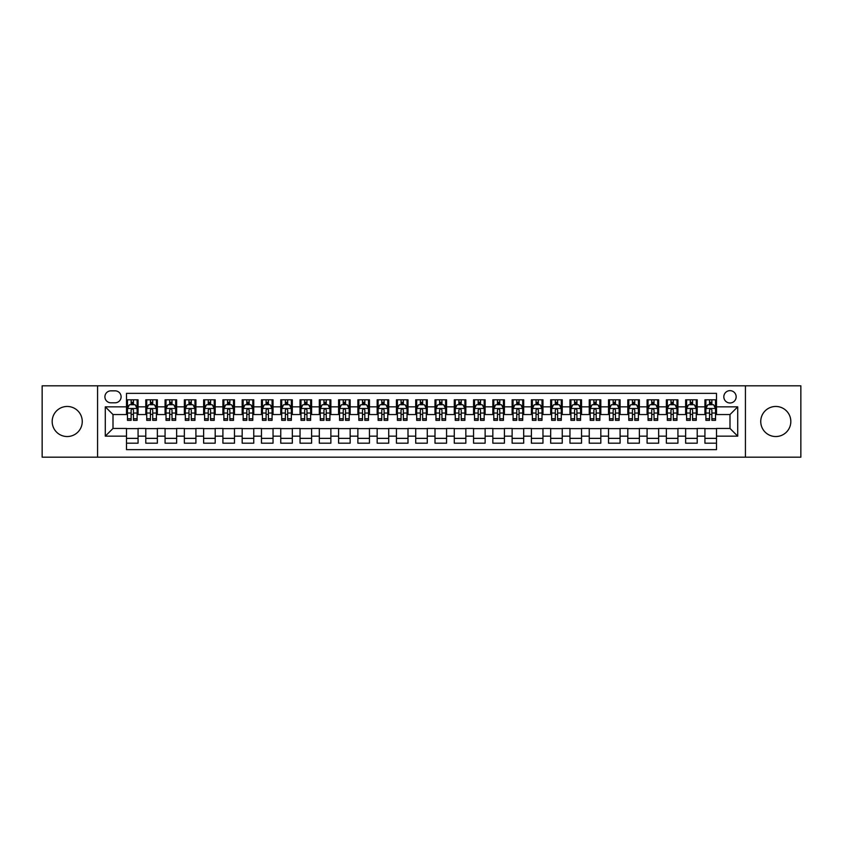 <?xml version="1.0" encoding="UTF-8"?>
<svg xmlns="http://www.w3.org/2000/svg" width="843" height="843" viewBox="0 0 843 843"><rect width="100%" height="100%" fill="white"/><g stroke="black" fill="none" stroke-linecap="round" stroke-linejoin="round"><path stroke-width="1.26" d="M775.781 406.463A15.037 15.037 0 0 0 760.744 421.5A15.037 15.037 0 0 0 775.781 436.537A15.037 15.037 0 0 0 790.829 421.5A15.037 15.037 0 0 0 775.781 406.463M67.219 406.463A15.037 15.037 0 0 0 52.171 421.5A15.037 15.037 0 0 0 67.219 436.537A15.037 15.037 0 0 0 82.256 421.5A15.037 15.037 0 0 0 67.219 406.463M729.996 390.646A6.175 6.175 0 0 0 723.821 396.821A6.175 6.175 0 0 0 729.996 402.986A6.175 6.175 0 0 0 736.16 396.821A6.175 6.175 0 0 0 729.996 390.646M745.423 457.169L800.85 457.169L800.85 385.831L745.423 385.831L745.423 457.169L97.577 457.169L97.577 385.831L42.15 385.831L42.15 457.169L97.577 457.169M716.497 399.814L704.927 399.814L704.927 406.842L697.214 406.842L697.214 414.556L704.927 414.556L704.927 406.842M697.214 406.842L697.214 399.814L685.644 399.814L685.644 406.842L677.93 406.842L677.93 414.556L685.644 414.556L685.644 406.842M677.93 406.842L677.93 399.814L666.37 399.814L666.37 406.842L658.657 406.842L658.657 414.556L666.37 414.556L666.37 406.842M658.657 406.842L658.657 399.814L647.087 399.814L647.087 406.842L639.373 406.842L639.373 414.556L647.087 414.556L647.087 406.842M639.373 406.842L639.373 399.814L627.803 399.814L627.803 406.842L620.09 406.842L620.09 414.556L627.803 414.556L627.803 406.842M620.09 406.842L620.09 399.814L608.52 399.814L608.52 406.842L600.817 406.842L600.817 414.556L608.52 414.556L608.52 406.842M600.817 406.842L600.817 399.814L589.246 399.814L589.246 406.842L581.533 406.842L581.533 414.556L589.246 414.556L589.246 406.842M581.533 406.842L581.533 399.814L569.963 399.814L569.963 406.842L562.249 406.842L562.249 414.556L569.963 414.556L569.963 406.842M562.249 406.842L562.249 399.814L550.679 399.814L550.679 406.842L542.966 406.842L542.966 414.556L550.679 414.556L550.679 406.842M542.966 406.842L542.966 399.814L531.396 399.814L531.396 406.842L523.693 406.842L523.693 414.556L531.396 414.556L531.396 406.842M523.693 406.842L523.693 399.814L512.122 399.814L512.122 406.842L504.409 406.842L504.409 414.556L512.122 414.556L512.122 406.842M504.409 406.842L504.409 399.814L492.839 399.814L492.839 406.842L485.125 406.842L485.125 414.556L492.839 414.556L492.839 406.842M485.125 406.842L485.125 399.814L473.555 399.814L473.555 406.842L465.842 406.842L465.842 414.556L473.555 414.556L473.555 406.842M465.842 406.842L465.842 399.814L454.282 399.814L454.282 406.842L446.569 406.842L446.569 414.556L454.282 414.556L454.282 406.842M446.569 406.842L446.569 399.814L434.999 399.814L434.999 406.842L427.285 406.842L427.285 414.556L434.999 414.556L434.999 406.842M427.285 406.842L427.285 399.814L415.715 399.814L415.715 406.842L408.001 406.842L408.001 414.556L415.715 414.556L415.715 406.842M408.001 406.842L408.001 399.814L396.431 399.814L396.431 406.842L388.718 406.842L388.718 414.556L396.431 414.556L396.431 406.842M388.718 406.842L388.718 399.814L377.158 399.814L377.158 406.842L369.445 406.842L369.445 414.556L377.158 414.556L377.158 406.842M369.445 406.842L369.445 399.814L357.875 399.814L357.875 406.842L350.161 406.842L350.161 414.556L357.875 414.556L357.875 406.842M350.161 406.842L350.161 399.814L338.591 399.814L338.591 406.842L330.877 406.842L330.877 414.556L338.591 414.556L338.591 406.842M330.877 406.842L330.877 399.814L319.307 399.814L319.307 406.842L311.604 406.842L311.604 414.556L319.307 414.556L319.307 406.842M311.604 406.842L311.604 399.814L300.034 399.814L300.034 406.842L292.321 406.842L292.321 414.556L300.034 414.556L300.034 406.842M292.321 406.842L292.321 399.814L280.751 399.814L280.751 406.842L273.037 406.842L273.037 414.556L280.751 414.556L280.751 406.842M273.037 406.842L273.037 399.814L261.467 399.814L261.467 406.842L253.754 406.842L253.754 414.556L261.467 414.556L261.467 406.842M253.754 406.842L253.754 399.814L242.183 399.814L242.183 406.842L234.48 406.842L234.48 414.556L242.183 414.556L242.183 406.842M234.48 406.842L234.48 399.814L222.91 399.814L222.91 406.842L215.197 406.842L215.197 414.556L222.91 414.556L222.91 406.842M215.197 406.842L215.197 399.814L203.627 399.814L203.627 406.842L195.913 406.842L195.913 414.556L203.627 414.556L203.627 406.842M195.913 406.842L195.913 399.814L184.343 399.814L184.343 406.842L176.63 406.842L176.63 414.556L184.343 414.556L184.343 406.842M176.63 406.842L176.63 399.814L165.07 399.814L165.07 406.842L157.356 406.842L157.356 414.556L165.07 414.556L165.07 406.842M157.356 406.842L157.356 399.814L145.786 399.814L145.786 414.556L138.073 414.556L138.073 399.814L126.503 399.814M126.503 443.186L138.073 443.186L138.073 428.444L145.786 428.444L145.786 443.186L157.356 443.186L157.356 428.444L165.07 428.444L165.07 436.158L157.356 436.158M165.07 436.158L165.07 443.186L176.63 443.186L176.63 428.444L184.343 428.444L184.343 436.158L176.63 436.158M184.343 436.158L184.343 443.186L195.913 443.186L195.913 428.444L203.627 428.444L203.627 436.158L195.913 436.158M203.627 436.158L203.627 443.186L215.197 443.186L215.197 428.444L222.91 428.444L222.91 436.158L215.197 436.158M222.91 436.158L222.91 443.186L234.48 443.186L234.48 428.444L242.183 428.444L242.183 436.158L234.48 436.158M242.183 436.158L242.183 443.186L253.754 443.186L253.754 428.444L261.467 428.444L261.467 436.158L253.754 436.158M261.467 436.158L261.467 443.186L273.037 443.186L273.037 428.444L280.751 428.444L280.751 436.158L273.037 436.158M280.751 436.158L280.751 443.186L292.321 443.186L292.321 428.444L300.034 428.444L300.034 436.158L292.321 436.158M300.034 436.158L300.034 443.186L311.604 443.186L311.604 428.444L319.307 428.444L319.307 436.158L311.604 436.158M319.307 436.158L319.307 443.186L330.877 443.186L330.877 428.444L338.591 428.444L338.591 436.158L330.877 436.158M338.591 436.158L338.591 443.186L350.161 443.186L350.161 428.444L357.875 428.444L357.875 436.158L350.161 436.158M357.875 436.158L357.875 443.186L369.445 443.186L369.445 428.444L377.158 428.444L377.158 436.158L369.445 436.158M377.158 436.158L377.158 443.186L388.718 443.186L388.718 428.444L396.431 428.444L396.431 436.158L388.718 436.158M396.431 436.158L396.431 443.186L408.001 443.186L408.001 428.444L415.715 428.444L415.715 436.158L408.001 436.158M415.715 436.158L415.715 443.186L427.285 443.186L427.285 428.444L434.999 428.444L434.999 436.158L427.285 436.158M434.999 436.158L434.999 443.186L446.569 443.186L446.569 428.444L454.282 428.444L454.282 436.158L446.569 436.158M454.282 436.158L454.282 443.186L465.842 443.186L465.842 428.444L473.555 428.444L473.555 436.158L465.842 436.158M473.555 436.158L473.555 443.186L485.125 443.186L485.125 428.444L492.839 428.444L492.839 436.158L485.125 436.158M492.839 436.158L492.839 443.186L504.409 443.186L504.409 428.444L512.122 428.444L512.122 436.158L504.409 436.158M512.122 436.158L512.122 443.186L523.693 443.186L523.693 428.444L531.396 428.444L531.396 436.158L523.693 436.158M531.396 436.158L531.396 443.186L542.966 443.186L542.966 428.444L550.679 428.444L550.679 436.158L542.966 436.158M550.679 436.158L550.679 443.186L562.249 443.186L562.249 428.444L569.963 428.444L569.963 436.158L562.249 436.158M569.963 436.158L569.963 443.186L581.533 443.186L581.533 428.444L589.246 428.444L589.246 436.158L581.533 436.158M589.246 436.158L589.246 443.186L600.817 443.186L600.817 428.444L608.52 428.444L608.52 436.158L600.817 436.158M608.52 436.158L608.52 443.186L620.09 443.186L620.09 428.444L627.803 428.444L627.803 436.158L620.09 436.158M627.803 436.158L627.803 443.186L639.373 443.186L639.373 428.444L647.087 428.444L647.087 436.158L639.373 436.158M647.087 436.158L647.087 443.186L658.657 443.186L658.657 428.444L666.37 428.444L666.37 436.158L658.657 436.158M666.37 436.158L666.37 443.186L677.93 443.186L677.93 428.444L685.644 428.444L685.644 436.158L677.93 436.158M685.644 436.158L685.644 443.186L697.214 443.186L697.214 428.444L704.927 428.444L704.927 436.158L697.214 436.158M110.886 402.796L115.133 402.796A5.975 5.975 0 0 0 121.107 396.821A5.975 5.975 0 0 0 115.133 390.846L110.886 390.846A5.975 5.975 0 0 0 104.911 396.821A5.975 5.975 0 0 0 110.886 402.796M745.423 385.831L97.577 385.831M716.497 406.842L716.497 393.354L126.503 393.354L126.503 414.556L113.004 414.556L113.004 428.444L126.503 428.444L126.503 449.646L716.497 449.646L716.497 428.444L729.996 428.444L729.996 414.556L716.497 414.556L716.497 406.842L737.709 406.842L737.709 436.158L716.497 436.158M126.503 436.158L105.291 436.158L105.291 406.842L126.503 406.842M704.927 436.158L704.927 443.186L716.497 443.186M126.503 404.629L127.472 404.629M131.129 404.629L133.447 404.629M137.103 404.629L138.073 404.629M126.503 414.366L127.472 414.366M131.129 414.366L133.447 414.366M137.103 414.366L138.073 414.366M126.503 428.634L138.073 428.634M126.503 438.371L138.073 438.371M145.786 414.366L146.745 414.366M150.412 414.366L152.731 414.366M156.387 414.366L157.356 414.366M145.786 404.629L146.745 404.629M150.412 404.629L152.731 404.629M156.387 404.629L157.356 404.629M145.786 428.634L157.356 428.634M145.786 438.371L157.356 438.371M165.07 428.634L176.63 428.634M165.07 438.371L176.63 438.371M165.07 404.629L166.029 404.629M169.696 404.629L172.004 404.629M175.671 404.629L176.63 404.629M165.07 414.366L166.029 414.366M169.696 414.366L172.004 414.366M175.671 414.366L176.63 414.366M184.343 428.634L195.913 428.634M184.343 438.371L195.913 438.371M184.343 404.629L185.312 404.629M188.969 404.629L191.287 404.629M194.954 404.629L195.913 404.629M184.343 414.366L185.312 414.366M188.969 414.366L191.287 414.366M194.954 414.366L195.913 414.366M203.627 428.634L215.197 428.634M203.627 438.371L215.197 438.371M203.627 404.629L204.596 404.629M208.253 404.629L210.571 404.629M214.227 404.629L215.197 404.629M203.627 414.366L204.596 414.366M208.253 414.366L210.571 414.366M214.227 414.366L215.197 414.366M222.91 428.634L234.48 428.634M222.91 438.371L234.48 438.371M222.91 404.629L223.869 404.629M227.536 404.629L229.844 404.629M233.511 404.629L234.48 404.629M222.91 414.366L223.869 414.366M227.536 414.366L229.844 414.366M233.511 414.366L234.48 414.366M242.183 428.634L253.754 428.634M242.183 438.371L253.754 438.371M242.183 404.629L243.153 404.629M246.82 404.629L249.128 404.629M252.795 404.629L253.754 404.629M242.183 414.366L243.153 414.366M246.82 414.366L249.128 414.366M252.795 414.366L253.754 414.366M261.467 428.634L273.037 428.634M261.467 438.371L273.037 438.371M261.467 404.629L262.436 404.629M266.093 404.629L268.411 404.629M272.078 404.629L273.037 404.629M261.467 414.366L262.436 414.366M266.093 414.366L268.411 414.366M272.078 414.366L273.037 414.366M280.751 428.634L292.321 428.634M280.751 438.371L292.321 438.371M280.751 404.629L281.71 404.629M285.377 404.629L287.695 404.629M291.351 404.629L292.321 404.629M280.751 414.366L281.71 414.366M285.377 414.366L287.695 414.366M291.351 414.366L292.321 414.366M300.034 428.634L311.604 428.634M300.034 438.371L311.604 438.371M300.034 404.629L300.993 404.629M304.66 404.629L306.968 404.629M310.635 404.629L311.604 404.629M300.034 414.366L300.993 414.366M304.66 414.366L306.968 414.366M310.635 414.366L311.604 414.366M319.307 428.634L330.877 428.634M319.307 438.371L330.877 438.371M319.307 404.629L320.277 404.629M323.944 404.629L326.252 404.629M329.919 404.629L330.877 404.629M319.307 414.366L320.277 414.366M323.944 414.366L326.252 414.366M329.919 414.366L330.877 414.366M338.591 428.634L350.161 428.634M338.591 438.371L350.161 438.371M338.591 404.629L339.56 404.629M343.217 404.629L345.535 404.629M349.202 404.629L350.161 404.629M338.591 414.366L339.56 414.366M343.217 414.366L345.535 414.366M349.202 414.366L350.161 414.366M357.875 428.634L369.445 428.634M357.875 438.371L369.445 438.371M357.875 404.629L358.833 404.629M362.501 404.629L364.819 404.629M368.475 404.629L369.445 404.629M357.875 414.366L358.833 414.366M362.501 414.366L364.819 414.366M368.475 414.366L369.445 414.366M377.158 428.634L388.718 428.634M377.158 438.371L388.718 438.371M377.158 404.629L378.117 404.629M381.784 404.629L384.092 404.629M387.759 404.629L388.718 404.629M377.158 414.366L378.117 414.366M381.784 414.366L384.092 414.366M387.759 414.366L388.718 414.366M396.431 428.634L408.001 428.634M396.431 438.371L408.001 438.371M396.431 404.629L397.401 404.629M401.057 404.629L403.375 404.629M407.043 404.629L408.001 404.629M396.431 414.366L397.401 414.366M401.057 414.366L403.375 414.366M407.043 414.366L408.001 414.366M415.715 428.634L427.285 428.634M415.715 438.371L427.285 438.371M415.715 404.629L416.684 404.629M420.341 404.629L422.659 404.629M426.316 404.629L427.285 404.629M415.715 414.366L416.684 414.366M420.341 414.366L422.659 414.366M426.316 414.366L427.285 414.366M434.999 428.634L446.569 428.634M434.999 438.371L446.569 438.371M434.999 404.629L435.957 404.629M439.624 404.629L441.943 404.629M445.599 404.629L446.569 404.629M434.999 414.366L435.957 414.366M439.624 414.366L441.943 414.366M445.599 414.366L446.569 414.366M454.282 428.634L465.842 428.634M454.282 438.371L465.842 438.371M454.282 404.629L455.241 404.629M458.908 404.629L461.216 404.629M464.883 404.629L465.842 404.629M454.282 414.366L455.241 414.366M458.908 414.366L461.216 414.366M464.883 414.366L465.842 414.366M473.555 428.634L485.125 428.634M473.555 438.371L485.125 438.371M473.555 404.629L474.525 404.629M478.181 404.629L480.499 404.629M484.167 404.629L485.125 404.629M473.555 414.366L474.525 414.366M478.181 414.366L480.499 414.366M484.167 414.366L485.125 414.366M492.839 428.634L504.409 428.634M492.839 438.371L504.409 438.371M492.839 404.629L493.798 404.629M497.465 404.629L499.783 404.629M503.44 404.629L504.409 404.629M492.839 414.366L493.798 414.366M497.465 414.366L499.783 414.366M503.44 414.366L504.409 414.366M512.122 428.634L523.693 428.634M512.122 438.371L523.693 438.371M512.122 404.629L513.081 404.629M516.748 404.629L519.056 404.629M522.723 404.629L523.693 404.629M512.122 414.366L513.081 414.366M516.748 414.366L519.056 414.366M522.723 414.366L523.693 414.366M531.396 428.634L542.966 428.634M531.396 438.371L542.966 438.371M531.396 404.629L532.365 404.629M536.032 404.629L538.34 404.629M542.007 404.629L542.966 404.629M531.396 414.366L532.365 414.366M536.032 414.366L538.34 414.366M542.007 414.366L542.966 414.366M550.679 428.634L562.249 428.634M550.679 438.371L562.249 438.371M550.679 404.629L551.649 404.629M555.305 404.629L557.623 404.629M561.29 404.629L562.249 404.629M550.679 414.366L551.649 414.366M555.305 414.366L557.623 414.366M561.29 414.366L562.249 414.366M569.963 428.634L581.533 428.634M569.963 438.371L581.533 438.371M569.963 404.629L570.922 404.629M574.589 404.629L576.907 404.629M580.564 404.629L581.533 404.629M569.963 414.366L570.922 414.366M574.589 414.366L576.907 414.366M580.564 414.366L581.533 414.366M589.246 428.634L600.817 428.634M589.246 438.371L600.817 438.371M589.246 404.629L590.205 404.629M593.872 404.629L596.18 404.629M599.847 404.629L600.817 404.629M589.246 414.366L590.205 414.366M593.872 414.366L596.18 414.366M599.847 414.366L600.817 414.366M608.52 428.634L620.09 428.634M608.52 438.371L620.09 438.371M608.52 404.629L609.489 404.629M613.156 404.629L615.464 404.629M619.131 404.629L620.09 404.629M608.52 414.366L609.489 414.366M613.156 414.366L615.464 414.366M619.131 414.366L620.09 414.366M627.803 428.634L639.373 428.634M627.803 438.371L639.373 438.371M627.803 404.629L628.773 404.629M632.429 404.629L634.747 404.629M638.404 404.629L639.373 404.629M627.803 414.366L628.773 414.366M632.429 414.366L634.747 414.366M638.404 414.366L639.373 414.366M647.087 428.634L658.657 428.634M647.087 438.371L658.657 438.371M647.087 404.629L648.046 404.629M651.713 404.629L654.031 404.629M657.688 404.629L658.657 404.629M647.087 414.366L648.046 414.366M651.713 414.366L654.031 414.366M657.688 414.366L658.657 414.366M666.37 428.634L677.93 428.634M666.37 438.371L677.93 438.371M666.37 404.629L667.329 404.629M670.996 404.629L673.304 404.629M676.971 404.629L677.93 404.629M666.37 414.366L667.329 414.366M670.996 414.366L673.304 414.366M676.971 414.366L677.93 414.366M685.644 428.634L697.214 428.634M685.644 438.371L697.214 438.371M685.644 404.629L686.613 404.629M690.269 404.629L692.588 404.629M696.255 404.629L697.214 404.629M685.644 414.366L686.613 414.366M690.269 414.366L692.588 414.366M696.255 414.366L697.214 414.366M704.927 428.634L716.497 428.634M704.927 438.371L716.497 438.371M704.927 404.629L705.897 404.629M709.553 404.629L711.871 404.629M715.528 404.629L716.497 404.629M704.927 414.366L705.897 414.366M709.553 414.366L711.871 414.366M715.528 414.366L716.497 414.366M113.004 414.556L105.291 406.842M113.004 428.444L105.291 436.158M737.709 406.842L729.996 414.556M737.709 436.158L729.996 428.444M133.447 402.311L131.129 402.311M137.103 418.771L133.447 418.771L133.447 420.341L137.103 420.341L137.103 408.581L135.175 404.724L129.4 404.724L127.472 408.581L127.472 420.341L131.129 420.341L131.129 418.771L127.472 418.771M127.472 408.581L127.472 399.814M137.103 408.581L137.103 399.814M131.129 404.724L131.129 399.814M133.447 399.814L133.447 404.724M133.447 418.771L133.447 410.025C132.678 408.539 131.908 408.539 131.129 410.025L131.129 418.771M152.731 402.311L150.412 402.311M156.387 418.771L152.731 418.771L152.731 420.341L156.387 420.341L156.387 408.581L154.459 404.724L148.674 404.724L146.745 408.581L146.745 420.341L150.412 420.341L150.412 418.771L146.745 418.771M146.745 408.581L146.745 399.814M156.387 408.581L156.387 399.814M150.412 404.724L150.412 399.814M152.731 399.814L152.731 404.724M152.731 418.771L152.731 410.025C151.951 408.539 151.182 408.539 150.412 410.025L150.412 418.771M172.004 402.311L169.696 402.311M175.671 418.771L172.004 418.771L172.004 420.341L175.671 420.341L175.671 408.581L173.742 404.724L167.957 404.724L166.029 408.581L166.029 420.341L169.696 420.341L169.696 418.771L166.029 418.771M166.029 408.581L166.029 399.814M175.671 408.581L175.671 399.814M169.696 404.724L169.696 399.814M172.004 399.814L172.004 404.724M172.004 418.771L172.004 410.025C171.234 408.539 170.465 408.539 169.696 410.025L169.696 418.771M191.287 402.311L188.969 402.311M194.954 418.771L191.287 418.771L191.287 420.341L194.954 420.341L194.954 408.581L193.026 404.724L187.241 404.724L185.312 408.581L185.312 420.341L188.969 420.341L188.969 418.771L185.312 418.771M185.312 408.581L185.312 399.814M194.954 408.581L194.954 399.814M188.969 404.724L188.969 399.814M191.287 399.814L191.287 404.724M191.287 418.771L191.287 410.025C190.518 408.539 189.749 408.539 188.969 410.025L188.969 418.771M210.571 402.311L208.253 402.311M214.227 418.771L210.571 418.771L210.571 420.341L214.227 420.341L214.227 408.581L212.299 404.724L206.514 404.724L204.596 408.581L204.596 420.341L208.253 420.341L208.253 418.771L204.596 418.771M204.596 408.581L204.596 399.814M214.227 408.581L214.227 399.814M208.253 404.724L208.253 399.814M210.571 399.814L210.571 404.724M210.571 418.771L210.571 410.025C209.802 408.539 209.022 408.539 208.253 410.025L208.253 418.771M229.844 402.311L227.536 402.311M233.511 418.771L229.844 418.771L229.844 420.341L233.511 420.341L233.511 408.581L231.583 404.724L225.798 404.724L223.869 408.581L223.869 420.341L227.536 420.341L227.536 418.771L223.869 418.771M223.869 408.581L223.869 399.814M233.511 408.581L233.511 399.814M227.536 404.724L227.536 399.814M229.844 399.814L229.844 404.724M229.844 418.771L229.844 410.025C229.075 408.539 228.305 408.539 227.536 410.025L227.536 418.771M249.128 402.311L246.82 402.311M252.795 418.771L249.128 418.771L249.128 420.341L252.795 420.341L252.795 408.581L250.866 404.724L245.081 404.724L243.153 408.581L243.153 420.341L246.82 420.341L246.82 418.771L243.153 418.771M243.153 408.581L243.153 399.814M252.795 408.581L252.795 399.814M246.82 404.724L246.82 399.814M249.128 399.814L249.128 404.724M249.128 418.771L249.128 410.025C248.358 408.539 247.589 408.539 246.82 410.025L246.82 418.771M268.411 402.311L266.093 402.311M272.078 418.771L268.411 418.771L268.411 420.341L272.078 420.341L272.078 408.581L270.15 404.724L264.365 404.724L262.436 408.581L262.436 420.341L266.093 420.341L266.093 418.771L262.436 418.771M262.436 408.581L262.436 399.814M272.078 408.581L272.078 399.814M266.093 404.724L266.093 399.814M268.411 399.814L268.411 404.724M268.411 418.771L268.411 410.025C267.642 408.539 266.873 408.539 266.093 410.025L266.093 418.771M287.695 402.311L285.377 402.311M291.351 418.771L287.695 418.771L287.695 420.341L291.351 420.341L291.351 408.581L289.423 404.724L283.638 404.724L281.71 408.581L281.71 420.341L285.377 420.341L285.377 418.771L281.71 418.771M281.71 408.581L281.71 399.814M291.351 408.581L291.351 399.814M285.377 404.724L285.377 399.814M287.695 399.814L287.695 404.724M287.695 418.771L287.695 410.025C286.926 408.539 286.146 408.539 285.377 410.025L285.377 418.771M306.968 402.311L304.66 402.311M310.635 418.771L306.968 418.771L306.968 420.341L310.635 420.341L310.635 408.581L308.707 404.724L302.922 404.724L300.993 408.581L300.993 420.341L304.66 420.341L304.66 418.771L300.993 418.771M300.993 408.581L300.993 399.814M310.635 408.581L310.635 399.814M304.66 404.724L304.66 399.814M306.968 399.814L306.968 404.724M306.968 418.771L306.968 410.025C306.199 408.539 305.429 408.539 304.66 410.025L304.66 418.771M326.252 402.311L323.944 402.311M329.919 418.771L326.252 418.771L326.252 420.341L329.919 420.341L329.919 408.581L327.99 404.724L322.205 404.724L320.277 408.581L320.277 420.341L323.944 420.341L323.944 418.771L320.277 418.771M320.277 408.581L320.277 399.814M329.919 408.581L329.919 399.814M323.944 404.724L323.944 399.814M326.252 399.814L326.252 404.724M326.252 418.771L326.252 410.025C325.482 408.539 324.713 408.539 323.944 410.025L323.944 418.771M345.535 402.311L343.217 402.311M349.202 418.771L345.535 418.771L345.535 420.341L349.202 420.341L349.202 408.581L347.274 404.724L341.489 404.724L339.56 408.581L339.56 420.341L343.217 420.341L343.217 418.771L339.56 418.771M339.56 408.581L339.56 399.814M349.202 408.581L349.202 399.814M343.217 404.724L343.217 399.814M345.535 399.814L345.535 404.724M345.535 418.771L345.535 410.025C344.766 408.539 343.997 408.539 343.217 410.025L343.217 418.771M364.819 402.311L362.501 402.311M368.475 418.771L364.819 418.771L364.819 420.341L368.475 420.341L368.475 408.581L366.547 404.724L360.762 404.724L358.833 408.581L358.833 420.341L362.501 420.341L362.501 418.771L358.833 418.771M358.833 408.581L358.833 399.814M368.475 408.581L368.475 399.814M362.501 404.724L362.501 399.814M364.819 399.814L364.819 404.724M364.819 418.771L364.819 410.025C364.039 408.539 363.27 408.539 362.501 410.025L362.501 418.771M384.092 402.311L381.784 402.311M387.759 418.771L384.092 418.771L384.092 420.341L387.759 420.341L387.759 408.581L385.831 404.724L380.045 404.724L378.117 408.581L378.117 420.341L381.784 420.341L381.784 418.771L378.117 418.771M378.117 408.581L378.117 399.814M387.759 408.581L387.759 399.814M381.784 404.724L381.784 399.814M384.092 399.814L384.092 404.724M384.092 418.771L384.092 410.025C383.323 408.539 382.553 408.539 381.784 410.025L381.784 418.771M403.375 402.311L401.057 402.311M407.043 418.771L403.375 418.771L403.375 420.341L407.043 420.341L407.043 408.581L405.114 404.724L399.329 404.724L397.401 408.581L397.401 420.341L401.057 420.341L401.057 418.771L397.401 418.771M397.401 408.581L397.401 399.814M407.043 408.581L407.043 399.814M401.057 404.724L401.057 399.814M403.375 399.814L403.375 404.724M403.375 418.771L403.375 410.025C402.606 408.539 401.837 408.539 401.057 410.025L401.057 418.771M422.659 402.311L420.341 402.311M426.316 418.771L422.659 418.771L422.659 420.341L426.316 420.341L426.316 408.581L424.387 404.724L418.613 404.724L416.684 408.581L416.684 420.341L420.341 420.341L420.341 418.771L416.684 418.771M416.684 408.581L416.684 399.814M426.316 408.581L426.316 399.814M420.341 404.724L420.341 399.814M422.659 399.814L422.659 404.724M422.659 418.771L422.659 410.025C421.89 408.539 421.121 408.539 420.341 410.025L420.341 418.771M441.943 402.311L439.624 402.311M445.599 418.771L441.943 418.771L441.943 420.341L445.599 420.341L445.599 408.581L443.671 404.724L437.886 404.724L435.957 408.581L435.957 420.341L439.624 420.341L439.624 418.771L435.957 418.771M435.957 408.581L435.957 399.814M445.599 408.581L445.599 399.814M439.624 404.724L439.624 399.814M441.943 399.814L441.943 404.724M441.943 418.771L441.943 410.025C441.163 408.539 440.394 408.539 439.624 410.025L439.624 418.771M461.216 402.311L458.908 402.311M464.883 418.771L461.216 418.771L461.216 420.341L464.883 420.341L464.883 408.581L462.955 404.724L457.169 404.724L455.241 408.581L455.241 420.341L458.908 420.341L458.908 418.771L455.241 418.771M455.241 408.581L455.241 399.814M464.883 408.581L464.883 399.814M458.908 404.724L458.908 399.814M461.216 399.814L461.216 404.724M461.216 418.771L461.216 410.025C460.447 408.539 459.677 408.539 458.908 410.025L458.908 418.771M480.499 402.311L478.181 402.311M484.167 418.771L480.499 418.771L480.499 420.341L484.167 420.341L484.167 408.581L482.238 404.724L476.453 404.724L474.525 408.581L474.525 420.341L478.181 420.341L478.181 418.771L474.525 418.771M474.525 408.581L474.525 399.814M484.167 408.581L484.167 399.814M478.181 404.724L478.181 399.814M480.499 399.814L480.499 404.724M480.499 418.771L480.499 410.025C479.73 408.539 478.961 408.539 478.181 410.025L478.181 418.771M499.783 402.311L497.465 402.311M503.44 418.771L499.783 418.771L499.783 420.341L503.44 420.341L503.44 408.581L501.511 404.724L495.726 404.724L493.798 408.581L493.798 420.341L497.465 420.341L497.465 418.771L493.798 418.771M493.798 408.581L493.798 399.814M503.44 408.581L503.44 399.814M497.465 404.724L497.465 399.814M499.783 399.814L499.783 404.724M499.783 418.771L499.783 410.025C499.014 408.539 498.234 408.539 497.465 410.025L497.465 418.771M519.056 402.311L516.748 402.311M522.723 418.771L519.056 418.771L519.056 420.341L522.723 420.341L522.723 408.581L520.795 404.724L515.01 404.724L513.081 408.581L513.081 420.341L516.748 420.341L516.748 418.771L513.081 418.771M513.081 408.581L513.081 399.814M522.723 408.581L522.723 399.814M516.748 404.724L516.748 399.814M519.056 399.814L519.056 404.724M519.056 418.771L519.056 410.025C518.287 408.539 517.518 408.539 516.748 410.025L516.748 418.771M538.34 402.311L536.032 402.311M542.007 418.771L538.34 418.771L538.34 420.341L542.007 420.341L542.007 408.581L540.078 404.724L534.293 404.724L532.365 408.581L532.365 420.341L536.032 420.341L536.032 418.771L532.365 418.771M532.365 408.581L532.365 399.814M542.007 408.581L542.007 399.814M536.032 404.724L536.032 399.814M538.34 399.814L538.34 404.724M538.34 418.771L538.34 410.025C537.571 408.539 536.801 408.539 536.032 410.025L536.032 418.771M557.623 402.311L555.305 402.311M561.29 418.771L557.623 418.771L557.623 420.341L561.29 420.341L561.29 408.581L559.362 404.724L553.577 404.724L551.649 408.581L551.649 420.341L555.305 420.341L555.305 418.771L551.649 418.771M551.649 408.581L551.649 399.814M561.29 408.581L561.29 399.814M555.305 404.724L555.305 399.814M557.623 399.814L557.623 404.724M557.623 418.771L557.623 410.025C556.854 408.539 556.085 408.539 555.305 410.025L555.305 418.771M576.907 402.311L574.589 402.311M580.564 418.771L576.907 418.771L576.907 420.341L580.564 420.341L580.564 408.581L578.635 404.724L572.85 404.724L570.922 408.581L570.922 420.341L574.589 420.341L574.589 418.771L570.922 418.771M570.922 408.581L570.922 399.814M580.564 408.581L580.564 399.814M574.589 404.724L574.589 399.814M576.907 399.814L576.907 404.724M576.907 418.771L576.907 410.025C576.138 408.539 575.358 408.539 574.589 410.025L574.589 418.771M596.18 402.311L593.872 402.311M599.847 418.771L596.18 418.771L596.18 420.341L599.847 420.341L599.847 408.581L597.919 404.724L592.134 404.724L590.205 408.581L590.205 420.341L593.872 420.341L593.872 418.771L590.205 418.771M590.205 408.581L590.205 399.814M599.847 408.581L599.847 399.814M593.872 404.724L593.872 399.814M596.18 399.814L596.18 404.724M596.18 418.771L596.18 410.025C595.411 408.539 594.642 408.539 593.872 410.025L593.872 418.771M615.464 402.311L613.156 402.311M619.131 418.771L615.464 418.771L615.464 420.341L619.131 420.341L619.131 408.581L617.202 404.724L611.417 404.724L609.489 408.581L609.489 420.341L613.156 420.341L613.156 418.771L609.489 418.771M609.489 408.581L609.489 399.814M619.131 408.581L619.131 399.814M613.156 404.724L613.156 399.814M615.464 399.814L615.464 404.724M615.464 418.771L615.464 410.025C614.695 408.539 613.925 408.539 613.156 410.025L613.156 418.771M634.747 402.311L632.429 402.311M638.404 418.771L634.747 418.771L634.747 420.341L638.404 420.341L638.404 408.581L636.486 404.724L630.701 404.724L628.773 408.581L628.773 420.341L632.429 420.341L632.429 418.771L628.773 418.771M628.773 408.581L628.773 399.814M638.404 408.581L638.404 399.814M632.429 404.724L632.429 399.814M634.747 399.814L634.747 404.724M634.747 418.771L634.747 410.025C633.978 408.539 633.209 408.539 632.429 410.025L632.429 418.771M654.031 402.311L651.713 402.311M657.688 418.771L654.031 418.771L654.031 420.341L657.688 420.341L657.688 408.581L655.759 404.724L649.974 404.724L648.046 408.581L648.046 420.341L651.713 420.341L651.713 418.771L648.046 418.771M648.046 408.581L648.046 399.814M657.688 408.581L657.688 399.814M651.713 404.724L651.713 399.814M654.031 399.814L654.031 404.724M654.031 418.771L654.031 410.025C653.251 408.539 652.482 408.539 651.713 410.025L651.713 418.771M673.304 402.311L670.996 402.311M676.971 418.771L673.304 418.771L673.304 420.341L676.971 420.341L676.971 408.581L675.043 404.724L669.258 404.724L667.329 408.581L667.329 420.341L670.996 420.341L670.996 418.771L667.329 418.771M667.329 408.581L667.329 399.814M676.971 408.581L676.971 399.814M670.996 404.724L670.996 399.814M673.304 399.814L673.304 404.724M673.304 418.771L673.304 410.025C672.535 408.539 671.766 408.539 670.996 410.025L670.996 418.771M692.588 402.311L690.269 402.311M696.255 418.771L692.588 418.771L692.588 420.341L696.255 420.341L696.255 408.581L694.326 404.724L688.541 404.724L686.613 408.581L686.613 420.341L690.269 420.341L690.269 418.771L686.613 418.771M686.613 408.581L686.613 399.814M696.255 408.581L696.255 399.814M690.269 404.724L690.269 399.814M692.588 399.814L692.588 404.724M692.588 418.771L692.588 410.025C691.818 408.539 691.049 408.539 690.269 410.025L690.269 418.771M711.871 402.311L709.553 402.311M715.528 418.771L711.871 418.771L711.871 420.341L715.528 420.341L715.528 408.581L713.6 404.724L707.825 404.724L705.897 408.581L705.897 420.341L709.553 420.341L709.553 418.771L705.897 418.771M705.897 408.581L705.897 399.814M715.528 408.581L715.528 399.814M709.553 404.724L709.553 399.814M711.871 399.814L711.871 404.724M711.871 418.771L711.871 410.025C711.102 408.539 710.333 408.539 709.553 410.025L709.553 418.771M145.786 436.158L138.073 436.158M145.786 406.842L138.073 406.842M137.061 408.486L127.514 408.486M127.472 405.789L128.863 405.789M135.712 405.789L137.103 405.789M131.129 413.049L127.472 413.049M137.103 413.049L133.447 413.049M133.447 403.544L131.129 403.544M156.345 408.486L146.798 408.486M146.745 405.789L148.147 405.789M154.996 405.789L156.387 405.789M150.412 413.049L146.745 413.049M156.387 413.049L152.731 413.049M152.731 403.544L150.412 403.544M175.618 408.486L166.082 408.486M166.029 405.789L167.43 405.789M174.269 405.789L175.671 405.789M169.696 413.049L166.029 413.049M175.671 413.049L172.004 413.049M172.004 403.544L169.696 403.544M194.902 408.486L185.355 408.486M185.312 405.789L186.703 405.789M193.553 405.789L194.954 405.789M188.969 413.049L185.312 413.049M194.954 413.049L191.287 413.049M191.287 403.544L188.969 403.544M214.185 408.486L204.638 408.486M204.596 405.789L205.987 405.789M212.836 405.789L214.227 405.789M208.253 413.049L204.596 413.049M214.227 413.049L210.571 413.049M210.571 403.544L208.253 403.544M233.469 408.486L223.922 408.486M223.869 405.789L225.271 405.789M232.11 405.789L233.511 405.789M227.536 413.049L223.869 413.049M233.511 413.049L229.844 413.049M229.844 403.544L227.536 403.544M252.742 408.486L243.206 408.486M243.153 405.789L244.554 405.789M251.393 405.789L252.795 405.789M246.82 413.049L243.153 413.049M252.795 413.049L249.128 413.049M249.128 403.544L246.82 403.544M272.026 408.486L262.479 408.486M262.436 405.789L263.827 405.789M270.677 405.789L272.078 405.789M266.093 413.049L262.436 413.049M272.078 413.049L268.411 413.049M268.411 403.544L266.093 403.544M291.309 408.486L281.762 408.486M281.71 405.789L283.111 405.789M289.96 405.789L291.351 405.789M285.377 413.049L281.71 413.049M291.351 413.049L287.695 413.049M287.695 403.544L285.377 403.544M310.582 408.486L301.046 408.486M300.993 405.789L302.395 405.789M309.233 405.789L310.635 405.789M304.66 413.049L300.993 413.049M310.635 413.049L306.968 413.049M306.968 403.544L304.66 403.544M329.866 408.486L320.319 408.486M320.277 405.789L321.678 405.789M328.517 405.789L329.919 405.789M323.944 413.049L320.277 413.049M329.919 413.049L326.252 413.049M326.252 403.544L323.944 403.544M349.15 408.486L339.603 408.486M339.56 405.789L340.951 405.789M347.801 405.789L349.202 405.789M343.217 413.049L339.56 413.049M349.202 413.049L345.535 413.049M345.535 403.544L343.217 403.544M368.433 408.486L358.886 408.486M358.833 405.789L360.235 405.789M367.084 405.789L368.475 405.789M362.501 413.049L358.833 413.049M368.475 413.049L364.819 413.049M364.819 403.544L362.501 403.544M387.706 408.486L378.17 408.486M378.117 405.789L379.519 405.789M386.357 405.789L387.759 405.789M381.784 413.049L378.117 413.049M387.759 413.049L384.092 413.049M384.092 403.544L381.784 403.544M406.99 408.486L397.443 408.486M397.401 405.789L398.792 405.789M405.641 405.789L407.043 405.789M401.057 413.049L397.401 413.049M407.043 413.049L403.375 413.049M403.375 403.544L401.057 403.544M426.273 408.486L416.727 408.486M416.684 405.789L418.075 405.789M424.925 405.789L426.316 405.789M420.341 413.049L416.684 413.049M426.316 413.049L422.659 413.049M422.659 403.544L420.341 403.544M445.557 408.486L436.01 408.486M435.957 405.789L437.359 405.789M444.208 405.789L445.599 405.789M439.624 413.049L435.957 413.049M445.599 413.049L441.943 413.049M441.943 403.544L439.624 403.544M464.83 408.486L455.294 408.486M455.241 405.789L456.643 405.789M463.481 405.789L464.883 405.789M458.908 413.049L455.241 413.049M464.883 413.049L461.216 413.049M461.216 403.544L458.908 403.544M484.114 408.486L474.567 408.486M474.525 405.789L475.916 405.789M482.765 405.789L484.167 405.789M478.181 413.049L474.525 413.049M484.167 413.049L480.499 413.049M480.499 403.544L478.181 403.544M503.397 408.486L493.85 408.486M493.798 405.789L495.199 405.789M502.049 405.789L503.44 405.789M497.465 413.049L493.798 413.049M503.44 413.049L499.783 413.049M499.783 403.544L497.465 403.544M522.681 408.486L513.134 408.486M513.081 405.789L514.483 405.789M521.322 405.789L522.723 405.789M516.748 413.049L513.081 413.049M522.723 413.049L519.056 413.049M519.056 403.544L516.748 403.544M541.954 408.486L532.418 408.486M532.365 405.789L533.767 405.789M540.605 405.789L542.007 405.789M536.032 413.049L532.365 413.049M542.007 413.049L538.34 413.049M538.34 403.544L536.032 403.544M561.238 408.486L551.691 408.486M551.649 405.789L553.04 405.789M559.889 405.789L561.29 405.789M555.305 413.049L551.649 413.049M561.29 413.049L557.623 413.049M557.623 403.544L555.305 403.544M580.521 408.486L570.974 408.486M570.922 405.789L572.323 405.789M579.173 405.789L580.564 405.789M574.589 413.049L570.922 413.049M580.564 413.049L576.907 413.049M576.907 403.544L574.589 403.544M599.794 408.486L590.258 408.486M590.205 405.789L591.607 405.789M598.446 405.789L599.847 405.789M593.872 413.049L590.205 413.049M599.847 413.049L596.18 413.049M596.18 403.544L593.872 403.544M619.078 408.486L609.531 408.486M609.489 405.789L610.89 405.789M617.729 405.789L619.131 405.789M613.156 413.049L609.489 413.049M619.131 413.049L615.464 413.049M615.464 403.544L613.156 403.544M638.362 408.486L628.815 408.486M628.773 405.789L630.164 405.789M637.013 405.789L638.404 405.789M632.429 413.049L628.773 413.049M638.404 413.049L634.747 413.049M634.747 403.544L632.429 403.544M657.645 408.486L648.098 408.486M648.046 405.789L649.447 405.789M656.297 405.789L657.688 405.789M651.713 413.049L648.046 413.049M657.688 413.049L654.031 413.049M654.031 403.544L651.713 403.544M676.918 408.486L667.382 408.486M667.329 405.789L668.731 405.789M675.57 405.789L676.971 405.789M670.996 413.049L667.329 413.049M676.971 413.049L673.304 413.049M673.304 403.544L670.996 403.544M696.202 408.486L686.655 408.486M686.613 405.789L688.004 405.789M694.853 405.789L696.255 405.789M690.269 413.049L686.613 413.049M696.255 413.049L692.588 413.049M692.588 403.544L690.269 403.544M715.486 408.486L705.939 408.486M705.897 405.789L707.288 405.789M714.137 405.789L715.528 405.789M709.553 413.049L705.897 413.049M715.528 413.049L711.871 413.049M711.871 403.544L709.553 403.544"/></g></svg>
